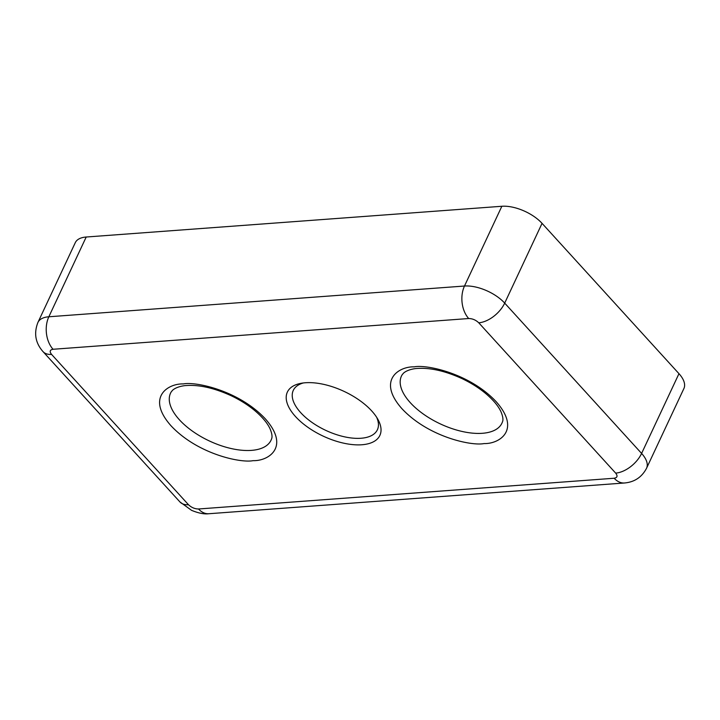 <?xml version="1.0" encoding="UTF-8"?>
<svg xmlns="http://www.w3.org/2000/svg" width="720" height="720" viewBox="0 0 720 720"><rect width="100%" height="100%" fill="white"/><g stroke="black" fill="none" stroke-linecap="round" stroke-linejoin="round"><path stroke-width="1.08" d="M361.854 444.762A51.075 24.687 -154.9 0 0 377.964 419.481A51.075 24.687 -154.9 0 0 305.379 382.752A51.075 24.687 -154.9 0 0 300.825 383.346A51.075 24.687 -154.9 0 0 297.36 418.509A51.075 24.687 -154.9 0 0 361.854 444.762M303.318 382.959A46.431 22.437 -154.9 0 0 293.292 390.375A46.431 22.437 -154.9 0 0 311.787 422.28A46.431 22.437 -154.9 0 0 361.008 438.255A46.431 22.437 -154.9 0 0 377.388 429.768A46.431 22.437 -154.9 0 0 376.668 417.321M468.702 318.528A23.22 15.408 -94.2 0 1 464.49 286.029A30.96 14.958 -154.9 0 1 504.693 303.111L542.052 223.353L678.969 373.671L641.601 453.429L504.693 303.111A23.22 13.257 137.7 0 1 478.755 322.794L615.663 473.112C617.877 475.974 617.382 477.684 614.169 478.242L198.531 508.986C194.778 508.941 191.421 507.519 188.478 504.711L51.561 354.393C49.347 351.531 49.851 349.83 53.055 349.272L468.702 318.528C472.455 318.573 475.803 319.995 478.755 322.794M86.202 237.015L48.843 316.773A30.96 14.958 -154.9 0 0 37.926 322.434L75.285 242.667A30.96 14.958 25.1 0 1 86.202 237.015L501.849 206.271L464.49 286.029L48.843 316.773A23.22 15.408 85.8 0 0 53.055 349.272M542.052 223.353A30.96 14.958 -154.9 0 0 501.849 206.271M198.531 508.986A23.22 15.408 85.8 0 0 208.863 513.729L624.501 482.985C634.482 482.103 641.835 477.198 646.542 468.27L683.91 388.512A30.96 14.958 -154.9 0 0 678.969 373.671M484.011 443.574C499.203 444.096 521.433 430.173 496.215 401.733C469.71 373.383 426.519 364.293 414.126 366.858C398.934 366.336 376.713 380.259 401.931 408.699C428.427 437.049 471.627 446.139 484.011 443.574M502.434 421.956A55.485 26.82 25.1 0 1 482.373 433.296A55.485 26.82 25.1 0 1 410.301 402.678A55.485 26.82 25.1 0 1 402.048 374.931L403.416 373.239C406.764 370.098 413.388 368.577 417.573 368.433C430.524 367.65 445.266 371.007 461.808 378.513C470.673 382.716 478.521 387.621 485.343 393.228C493.128 399.78 498.357 405.99 501.021 411.858C502.938 416.511 503.415 419.877 502.434 421.956M253.098 460.656C268.29 461.178 290.52 447.246 265.302 418.806C238.797 390.465 195.606 381.375 183.222 383.931C168.021 383.409 145.8 397.341 171.018 425.781C197.523 454.131 240.714 463.221 253.098 460.656M271.521 439.029A55.485 26.82 25.1 0 1 251.46 450.378A55.485 26.82 25.1 0 1 179.388 419.76A55.485 26.82 25.1 0 1 171.144 392.013L172.503 390.321C175.851 387.18 182.475 385.659 186.66 385.515C199.611 384.723 214.353 388.089 230.895 395.595C239.76 399.798 247.608 404.703 254.43 410.31C262.215 416.862 267.444 423.072 270.108 428.931C272.034 433.593 272.502 436.959 271.521 439.029M615.663 473.112A23.22 13.257 -42.3 0 0 641.601 453.429A30.96 14.958 -154.9 0 1 646.542 468.27M51.561 354.393A23.22 13.257 137.7 0 1 43.02 351.621L179.937 501.939A23.22 13.257 -42.3 0 0 188.478 504.711M624.501 482.985A23.22 15.408 -94.2 0 1 614.169 478.242M37.926 322.434C33.696 333.243 35.397 342.981 43.02 351.621M208.863 513.729C204.345 514.35 198.585 513.225 191.583 510.354L179.937 501.939"/></g></svg>
